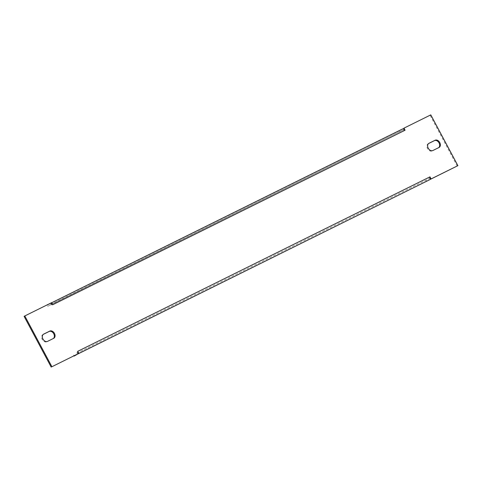 <?xml version="1.0" encoding="UTF-8"?>
<svg xmlns="http://www.w3.org/2000/svg" width="482" height="482" viewBox="0 0 482 482"><rect width="100%" height="100%" fill="white"/><g stroke="black" fill="none" stroke-linecap="round" stroke-linejoin="round"><path stroke-width="0.36" stroke-dasharray="2.41 1.81" d="M78.024 353.854L77.873 353.577A2.35 1.615 -116.3 0 0 77.614 351.378M428.6 143.528L428.305 143.672A4.115 2.988 59.9 0 0 428.179 143.738A4.115 2.988 59.9 0 0 427.606 148.715A4.115 2.988 59.9 0 0 432.173 150.926L438.307 147.89A4.115 2.988 59.9 0 0 438.427 147.823A4.115 2.988 59.9 0 0 438.704 147.637M43.296 334.363L42.994 334.514A4.115 2.988 59.9 0 0 42.874 334.58A4.115 2.988 59.9 0 0 42.302 339.551A4.115 2.988 59.9 0 0 46.868 341.768L52.996 338.732A4.115 2.988 59.9 0 0 53.122 338.665A4.115 2.988 59.9 0 0 53.4 338.472M403.428 128.827L404.386 130.622L52.02 305.148L50.911 303.076L24.1 316.355M457.201 166.049L430.089 115.27L403.277 128.549M77.548 354.089A2.35 1.615 -116.3 0 0 77.873 353.577L76.915 351.782L429.281 177.256L430.239 179.051M52.719 304.745A2.35 1.615 -116.3 0 0 51.056 303.353A2.35 1.615 -116.3 0 0 50.273 303.449A2.35 1.615 -116.3 0 0 50.212 303.479L47.067 305.299L47.622 306.335L403.133 129.989A1.175 0.807 63.7 0 1 403.163 129.977A1.175 0.807 63.7 0 1 404.386 130.622M50.911 303.076L51.61 302.672M430.089 115.27L430.788 114.867M52.02 305.148A1.175 0.807 -116.3 0 0 50.797 304.497A1.175 0.807 -116.3 0 0 50.767 304.516M403.133 129.989L47.622 306.335M402.578 128.953L399.433 130.779L399.988 131.815M399.433 130.779L47.067 305.299M429.281 177.256A1.175 0.807 63.7 0 1 429.137 178.695L76.771 353.222A1.175 0.807 -116.3 0 0 76.915 351.782M76.771 353.222L429.137 178.695M74.041 355.824L73.626 355.041M426.546 181.551L425.992 180.515M42.994 334.514L43.452 334.249M46.868 341.768L47.567 341.364M52.996 338.732L53.695 338.328M438.307 147.89L439.006 147.486M432.173 150.926L432.872 150.523M428.305 143.672L428.757 143.407M50.797 304.497L403.163 129.977M42.874 334.58L43.573 334.177M53.122 338.665L53.821 338.262M438.427 147.823L439.126 147.42M428.179 143.738L428.878 143.335"/><path stroke-width="0.72" d="M439.747 142.533A4.115 2.988 59.9 0 0 435.132 140.232L429.004 143.268A4.115 2.988 59.9 0 0 428.878 143.335A4.115 2.988 59.9 0 0 428.305 148.311A4.115 2.988 59.9 0 0 432.872 150.523L439.006 147.486A4.115 2.988 59.9 0 0 439.126 147.42A4.115 2.988 59.9 0 0 439.747 142.533M438.704 147.637A4.115 2.988 59.9 0 0 439.048 142.937A4.115 2.988 59.9 0 0 434.433 140.636L428.6 143.528M54.442 333.369A4.115 2.988 59.9 0 0 49.827 331.074L43.693 334.11A4.115 2.988 59.9 0 0 43.573 334.177A4.115 2.988 59.9 0 0 43 339.147A4.115 2.988 59.9 0 0 47.567 341.364L53.695 338.328A4.115 2.988 59.9 0 0 53.821 338.262A4.115 2.988 59.9 0 0 54.442 333.369M53.4 338.472A4.115 2.988 59.9 0 0 53.743 333.779A4.115 2.988 59.9 0 0 49.128 331.477L43.296 334.363M78.723 353.451L77.614 351.378L429.98 176.852L431.089 178.924L457.9 165.645L430.788 114.867L403.976 128.146L405.085 130.218L52.719 304.745L51.61 302.672L24.799 315.951L51.911 366.73L78.723 353.451L51.911 366.73M429.98 176.852A2.35 1.615 63.7 0 1 430.239 179.051L431.089 178.924M24.799 315.951L24.1 316.355L51.213 367.133M403.976 128.146L403.428 128.827A2.35 1.615 63.7 0 1 405.085 130.218M430.39 179.328L457.9 165.645M402.645 128.923L51.658 302.762L402.578 128.953A2.35 1.615 63.7 0 1 402.645 128.923A2.35 1.615 63.7 0 1 403.428 128.827M430.239 179.051A2.35 1.615 63.7 0 1 429.691 179.732L74.041 355.824M74.18 356.078L77.325 354.258A2.35 1.615 -116.3 0 0 77.548 354.089M434.433 140.636L435.132 140.232M49.128 331.477L49.827 331.074M77.325 354.258L429.691 179.732"/></g></svg>
